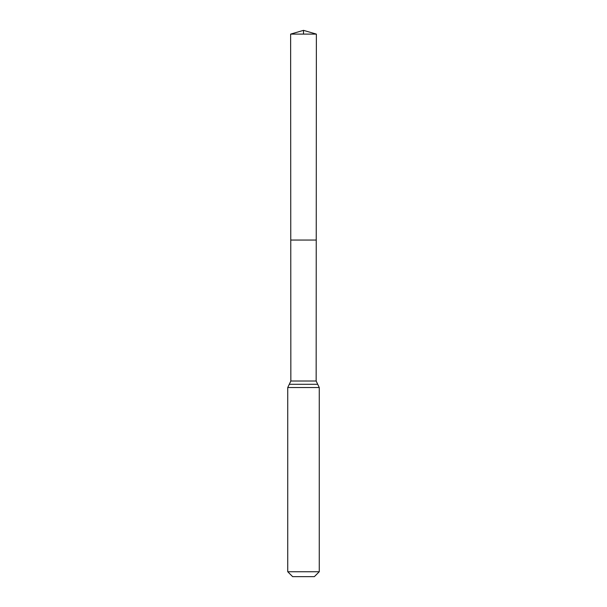 <?xml version="1.0" encoding="UTF-8"?>
<svg xmlns="http://www.w3.org/2000/svg" width="607" height="607" viewBox="0 0 607 607"><rect width="100%" height="100%" fill="white"/><g stroke="black" fill="none" stroke-linecap="round" stroke-linejoin="round"><path stroke-width="0.91" d="M287.741 571.741L319.259 571.741L314.35 576.65L292.65 576.65L287.741 571.741L287.741 387.547L290.844 381.021L316.156 381.021L316.368 34.106L290.632 34.106L303.5 30.35L303.5 34.106M290.844 381.021L290.761 240.046L316.239 240.046L290.761 240.046L290.632 34.106M319.259 571.741L319.259 387.547L316.156 381.021M303.5 240.046L316.239 240.046L316.368 34.106L303.5 30.35L316.368 34.106M287.741 387.547L319.259 387.547M289.296 384.284L317.704 384.284"/></g></svg>
